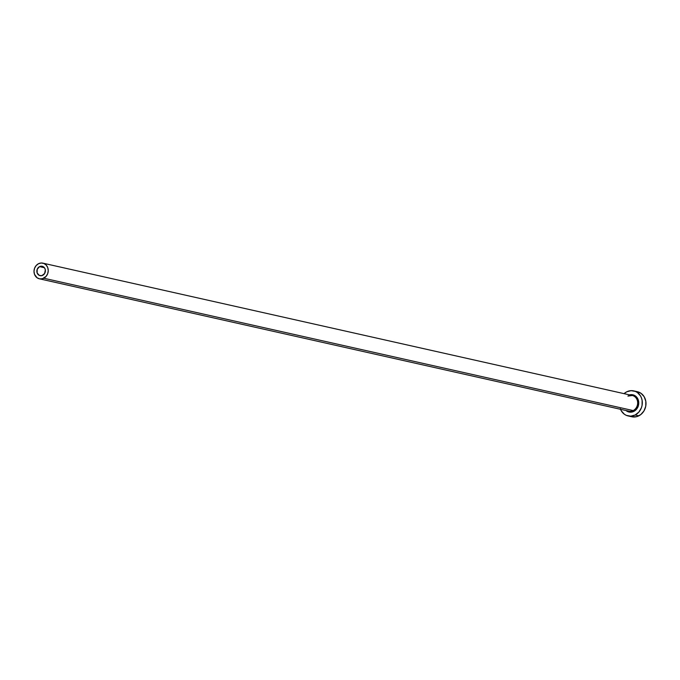 <?xml version="1.0" encoding="UTF-8"?>
<svg xmlns="http://www.w3.org/2000/svg" width="680" height="680" viewBox="0 0 680 680"><rect width="100%" height="100%" fill="white"/><g stroke="black" fill="none" stroke-linecap="round" stroke-linejoin="round"><path stroke-width="1.02" d="M42.704 275.324A4.811 4.242 102.7 0 1 40.069 275.672A4.811 4.242 102.7 0 1 36.856 271.541A4.811 4.242 102.7 0 1 39.542 266.628L44.413 267.725L39.542 266.628L42.814 266.483L44.71 268.158L45.331 269.858L44.642 273.471L41.896 275.629L39.431 275.468L37.154 272.986L37.196 269.322L39.542 266.628A4.811 4.242 102.7 0 1 42.177 266.279A4.811 4.242 102.7 0 1 45.39 270.411A4.811 4.242 102.7 0 1 42.704 275.324M627.827 410.856A8.024 7.072 -77.3 0 0 633.182 410.575L633.819 411.383A8.823 7.786 102.7 0 1 626 410.533L627.818 411.647L630.81 412.182L633.819 411.383L633.182 410.575A8.024 7.072 -77.3 0 0 637.653 402.39A8.024 7.072 -77.3 0 0 632.307 395.505L42.883 263.151A8.024 7.072 102.7 0 1 48.229 270.028A8.024 7.072 102.7 0 1 43.758 278.222L633.182 410.575L43.758 278.222A8.024 7.072 102.7 0 1 39.364 278.8A8.024 7.072 102.7 0 1 34.017 271.915A8.024 7.072 102.7 0 1 38.488 263.729A8.024 7.072 102.7 0 1 42.883 263.151M628.108 415.939L631.788 416.763A12.835 11.322 -77.3 0 0 638.817 415.828A12.835 11.322 -77.3 0 0 645.975 402.73A12.835 11.322 -77.3 0 0 637.415 391.723L633.726 390.889A12.835 11.322 102.7 0 1 642.294 401.905A12.835 11.322 102.7 0 1 635.137 415.004L638.817 415.828L635.137 415.004A12.835 11.322 102.7 0 1 628.108 415.939A12.835 11.322 102.7 0 1 620.534 409.3M620.33 408.765L621.35 410.924L624.452 414.307L626.408 415.395L630.76 416.168L635.137 415.004L638.869 412.072L641.385 407.822L642.064 405.399L642.124 400.426L641.504 398.063L640.483 395.904L637.381 392.522L635.426 391.433L631.074 390.66L626.696 391.825L624.053 393.652A12.835 11.322 102.7 0 1 626.696 391.825A12.835 11.322 102.7 0 1 633.726 390.889M629.493 394.885L634.015 395.182L636.531 396.967L638.197 399.729L638.75 403.061L638.112 406.445L636.378 409.368L633.819 411.383A8.823 7.786 102.7 0 0 638.452 400.546A8.823 7.786 102.7 0 0 629.51 394.876M632.23 416.849L636.675 416.653L640.807 414.562L643.994 410.907L645.754 406.232L645.813 401.251L644.164 396.729L641.062 393.354L636.981 391.629M638.12 406.742L637.585 407.49M39.364 278.8L628.788 411.153A8.024 7.072 -77.3 0 0 633.182 410.575A8.024 7.072 -77.3 0 0 637.67 402.951A8.024 7.072 -77.3 0 0 633.267 395.802A8.024 7.072 -77.3 0 0 627.912 396.091M38.488 263.729L36.159 265.565L34.578 268.218L34 271.295L34.502 274.32L37.086 277.78L39.636 278.859L42.415 278.732L46.095 276.386L47.668 273.734L48.246 270.657L47.745 267.631L46.231 265.115L43.936 263.491L41.217 263.007L38.488 263.729M632.307 395.505L628.014 396.083"/></g></svg>
